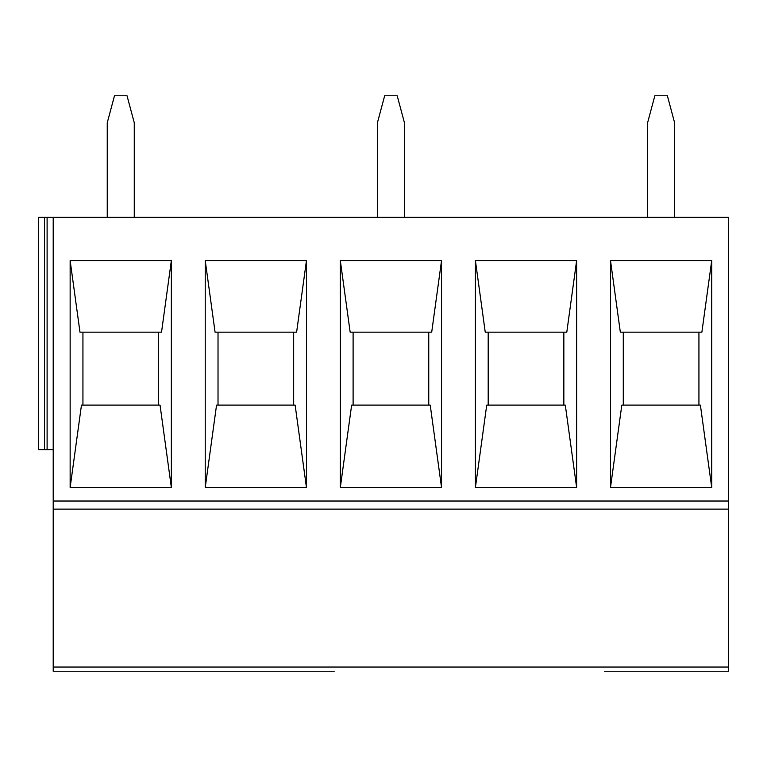 <?xml version="1.0" encoding="UTF-8"?>
<svg xmlns="http://www.w3.org/2000/svg" width="767" height="767" viewBox="0 0 767 767"><rect width="100%" height="100%" fill="white"/><g stroke="black" fill="none" stroke-linecap="round" stroke-linejoin="round"><path stroke-width="1.15" d="M44.457 217.339L44.457 449.692L38.35 449.692L38.35 217.339L728.65 217.339L728.65 671.24L604.367 671.24L717.845 671.24M711.718 487.515L711.718 260.569L610.494 260.569L610.494 487.515L711.718 487.515L700.396 405.11L621.816 405.11L610.494 487.515M64.016 671.24L177.493 671.24L53.211 671.24L53.211 217.339M576.631 487.515L576.631 260.569L475.406 260.569L475.406 487.515L576.631 487.515L565.308 405.11L486.729 405.11L475.406 487.515M441.543 487.515L441.543 260.569L340.318 260.569L340.318 487.515L441.543 487.515L430.22 405.11L351.641 405.11L340.318 487.515M171.357 487.515L171.357 260.569L70.142 260.569L70.142 487.515L171.357 487.515L160.044 405.11L81.465 405.11L70.142 487.515M306.455 487.515L306.455 260.569L205.23 260.569L205.23 487.515L306.455 487.515L295.132 405.11L216.553 405.11L205.23 487.515M488.195 405.11L488.195 332.169M475.406 260.579L485.243 332.169L566.794 332.169L576.631 260.579M563.841 332.169L563.841 405.11M334.191 671.24L177.493 671.24M53.211 509.135L728.65 509.135M199.104 671.24L312.581 671.24M647.597 217.339L647.597 122.778L654.836 95.76L667.376 95.76L674.615 122.778L674.615 217.339M610.494 260.579L620.33 332.169L701.882 332.169L711.718 260.579M698.929 332.169L698.929 405.11M623.283 405.11L623.283 332.169M70.142 260.579L79.979 332.169L161.53 332.169L171.357 260.579M205.23 260.579L215.067 332.169L296.618 332.169L306.455 260.579M293.665 332.169L293.665 405.11M218.02 405.11L218.02 332.169M158.577 332.169L158.577 405.11M82.932 405.11L82.932 332.169M47.103 217.339L47.103 449.692L53.211 449.692M44.457 449.692L47.103 449.692M134.263 217.339L134.263 122.778L127.025 95.76L114.484 95.76L107.246 122.778L107.246 217.339M340.318 260.579L350.155 332.169L431.706 332.169L441.543 260.579M428.753 332.169L428.753 405.11M353.108 405.11L353.108 332.169M404.439 217.339L404.439 122.778L397.201 95.76L384.66 95.76L377.422 122.778L377.422 217.339M53.211 501.024L728.65 501.024M53.211 667.05L728.65 667.05"/></g></svg>
